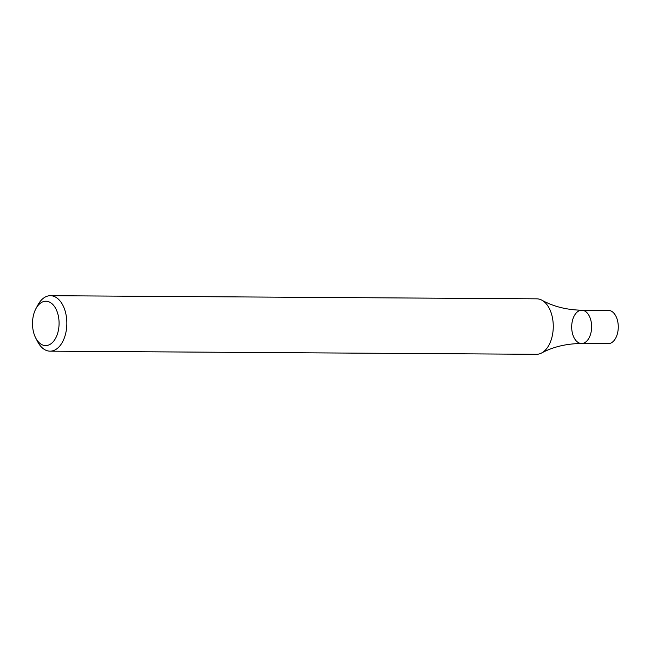<?xml version="1.0" encoding="UTF-8"?>
<svg xmlns="http://www.w3.org/2000/svg" width="650" height="650" viewBox="0 0 650 650"><rect width="100%" height="100%" fill="white"/><g stroke="black" fill="none" stroke-linecap="round" stroke-linejoin="round"><path stroke-width="0.97" d="M35.945 308.62L37.919 304.947A27.731 16.608 90.4 0 1 50.407 295.701A27.731 16.608 90.4 0 1 61.774 303.355A27.731 16.608 90.4 0 1 65.601 333.783A27.731 16.608 90.4 0 1 50.05 351.162A27.731 16.608 90.4 0 1 37.684 341.754L35.75 338.057A22.181 13.293 90.4 0 1 35.945 308.62A22.181 13.293 90.4 0 1 55.023 307.344A22.181 13.293 90.4 0 1 54.933 339.398A22.181 13.293 90.4 0 1 35.75 338.057M50.05 351.162L536.486 354.299A27.731 16.608 -89.6 0 0 541.596 352.991A27.731 16.608 -89.6 0 0 548.608 345.702A27.731 16.608 -89.6 0 0 548.202 306.499A27.731 16.608 -89.6 0 0 541.938 300.211A27.731 16.608 -89.6 0 0 536.843 298.838L50.407 295.701M541.596 352.991C553.166 346.799 566.483 343.631 581.547 343.501A16.64 9.969 -89.6 0 0 588.827 338.341A16.64 9.969 -89.6 0 0 590.858 320.336A16.64 9.969 -89.6 0 0 581.766 310.221A16.64 9.969 -89.6 0 0 571.691 326.796A16.64 9.969 -89.6 0 0 581.547 343.501A16.64 9.969 -89.6 0 0 588.827 338.341A16.64 9.969 -89.6 0 0 590.858 320.336A16.64 9.969 -89.6 0 0 581.766 310.221C566.702 309.896 553.426 306.556 541.938 300.211M581.547 343.501L608.197 343.671A16.64 9.969 -89.6 0 0 615.469 338.512A16.64 9.969 -89.6 0 0 617.5 320.507A16.64 9.969 -89.6 0 0 608.408 310.391L581.766 310.221"/></g></svg>
